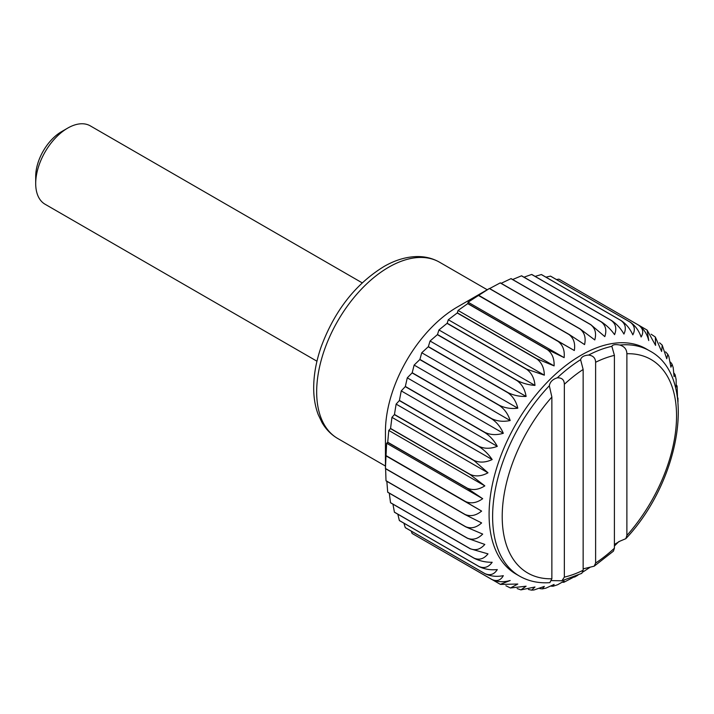<?xml version="1.0" encoding="UTF-8"?>
<svg xmlns="http://www.w3.org/2000/svg" width="714" height="714" viewBox="0 0 714 714"><rect width="100%" height="100%" fill="white"/><g stroke="black" fill="none" stroke-linecap="round" stroke-linejoin="round"><path stroke-width="1.07" d="M677.55 398.144L677.425 397.296M489.643 288.545L500.211 282.905A147.03 84.886 -60 0 1 500.344 282.842L580 328.833L594.78 339.944C596.592 333.259 595.208 328.163 590.621 324.638L510.965 278.656A147.03 84.886 -60 0 1 511.09 278.612L590.746 324.602L604.812 336.615C606.918 330.234 605.686 325.298 601.126 321.818L521.479 275.827A147.03 84.886 -60 0 1 521.604 275.8L601.259 321.791C606.445 325.129 610.881 329.413 614.567 334.643C616.914 328.627 615.825 323.888 611.291 320.443L531.635 274.462A147.03 84.886 -60 0 1 531.76 274.453L611.416 320.434C616.548 323.826 620.716 328.36 623.929 334.054C626.481 328.449 625.5 323.942 620.993 320.541L541.337 274.56A147.03 84.886 -60 0 1 541.453 274.569L621.109 320.55C626.187 323.977 630.087 328.743 632.809 334.848C635.505 329.698 634.612 325.459 630.123 322.112L550.467 276.122A147.03 84.886 -60 0 1 550.574 276.148L630.23 322.139C635.255 325.602 638.878 330.564 641.11 337.017C643.903 332.376 643.064 328.413 638.584 325.129L558.928 279.138A147.03 84.886 -60 0 1 559.026 279.183L638.682 325.173C643.653 328.672 647 333.795 648.731 340.542L647.116 330.091L638.727 325.2M501.166 283.315L510.965 278.656M512.652 279.513L521.479 275.827M523.996 277.184L531.635 274.462M535.125 276.398L541.337 274.56M545.969 277.175L550.467 276.122M556.474 279.558L558.928 279.138M419.796 537.892L500.327 584.338L510.18 580.509C503.504 582.392 497.39 582.053 491.848 579.491L412.192 533.501A147.03 84.886 -60 0 1 412.103 533.447L411.237 531.109M491.848 579.491A147.03 84.886 -60 0 1 491.759 579.429C496.828 581.678 500.684 580.42 503.316 575.671C496.649 576.974 490.536 576.314 484.993 573.69L405.338 527.7A147.03 84.886 -60 0 1 405.266 527.619L403.928 523.201M484.993 573.69A147.03 84.886 -60 0 1 484.913 573.61C490.045 575.832 494.168 574.493 497.292 569.576C490.679 570.263 484.601 569.272 479.058 566.577L399.412 520.595A147.03 84.886 -60 0 1 399.34 520.497L397.832 514.205M479.058 566.577A147.03 84.886 -60 0 1 478.996 566.488C484.172 568.701 488.563 567.3 492.169 562.275C485.654 562.346 479.638 561.008 474.114 558.241L394.458 512.259A147.03 84.886 -60 0 1 394.405 512.143L392.95 504.164M474.114 558.241A147.03 84.886 -60 0 1 474.06 558.134C479.29 560.347 483.931 558.919 487.992 553.868L470.205 548.771L390.558 502.781A147.03 84.886 -60 0 1 390.513 502.665L389.291 493.178M470.205 548.771A147.03 84.886 -60 0 1 470.169 548.647C475.444 550.86 480.326 549.459 484.824 544.434L467.384 538.267L387.729 492.276A147.03 84.886 -60 0 1 387.702 492.142L386.845 481.325M467.384 538.267A147.03 84.886 -60 0 1 467.358 538.133C472.677 540.355 477.791 539.008 482.691 534.081L465.68 526.843L386.024 480.852A147.03 84.886 -60 0 1 386.006 480.709L385.614 468.732M465.68 526.843A147.03 84.886 -60 0 1 465.662 526.7C471.026 528.94 476.345 527.682 481.62 522.925L465.1 514.624L385.444 468.643A147.03 84.886 -60 0 1 385.444 468.562A147.03 84.886 -60 0 1 385.444 468.482L386.006 455.764A147.03 84.886 -60 0 1 386.024 455.603L386.649 443.242L387.702 442.377A147.03 84.886 -60 0 1 387.729 442.207L388.782 430.435L390.513 428.614A147.03 84.886 -60 0 1 390.558 428.445L391.95 417.342L394.405 414.629A147.03 84.886 -60 0 1 394.458 414.459L396.127 404.115L399.34 400.581A147.03 84.886 -60 0 1 399.412 400.411L401.25 390.897L405.266 386.622A147.03 84.886 -60 0 1 405.338 386.452L407.283 377.84L412.103 372.895A147.03 84.886 -60 0 1 412.192 372.735L414.138 365.077L419.796 359.57A147.03 84.886 -60 0 1 419.894 359.41L421.76 352.761L428.248 346.772A147.03 84.886 -60 0 1 428.355 346.62L430.06 341.006L437.37 334.661A147.03 84.886 -60 0 1 437.486 334.518L438.94 329.957L447.062 323.344A147.03 84.886 -60 0 1 447.187 323.219L448.303 319.738L457.219 312.973A147.03 84.886 -60 0 1 457.344 312.857L458.058 310.447L467.732 303.646A147.03 84.886 -60 0 1 467.857 303.539L468.089 302.192L478.478 295.471A147.03 84.886 -60 0 1 478.612 295.373L489.349 288.527A147.03 84.886 -60 0 1 489.411 288.492A147.03 84.886 -60 0 1 489.474 288.456L569.129 334.438L584.579 344.594C586.069 337.668 584.498 332.438 579.866 328.886L500.211 282.905M385.444 468.562L385.444 431.622A101.79 58.771 -60 0 1 457.424 306.958A101.79 58.771 -60 0 1 457.469 306.931M619.832 345.041A130.064 75.095 -60 0 1 649.615 350.842L646.09 348.816A130.064 75.095 -60 0 0 516.026 423.902A130.064 75.095 -60 0 0 516.026 574.092L519.551 576.127C528.538 581.241 538.633 583.418 549.834 582.66L551.868 578.768A123.281 71.177 -60 0 1 502.21 516.579A123.281 71.177 -60 0 1 551.868 397.046L549.325 385.756C550.03 381.883 552.69 379.241 557.295 377.822C561.882 377.652 564.23 379.812 564.346 384.293A123.281 71.177 -60 0 1 583.142 369.459L580.598 359.686C581.339 356.929 583.998 355.393 588.568 355.081C593.084 355.608 595.44 357.991 595.619 362.257A123.281 71.177 -60 0 1 614.406 355.385L611.862 346.317C612.648 344.621 615.307 344.202 619.832 345.041C624.393 346.442 626.749 349.333 626.883 353.733L626.883 535.464L625.839 538.668L619.832 541.212L614.406 544.47M594.182 566.193L613.433 551.146L614.406 548.218A123.281 71.177 -60 0 1 595.619 563.051L594.182 566.193L583.142 568.853M614.406 355.385L614.406 548.218M611.827 346.656L611.862 346.317A130.064 75.095 -60 0 0 588.568 355.081M580.553 360.195L580.598 359.686A130.064 75.095 -60 0 0 557.295 377.822M561.891 580.777L581.803 573.342L583.142 570.254A123.281 71.177 -60 0 1 564.346 577.126L561.891 580.768L551.61 580.625M465.1 514.624A147.03 84.886 -60 0 1 465.1 514.473L385.444 468.482M590.291 567.148L582.829 572.057M618.806 541.587L614.567 545.862M647.116 330.091L655.586 345.38L655.327 337.017L661.619 351.475L662.208 345.148L666.742 358.767L667.769 354.269L668.831 356.42L670.919 367.183L672.061 364.211L673.195 367.585L674.087 376.608L675.158 374.859L676.122 379.553L676.212 386.961L677.104 386.14L677.506 396.761M677.104 386.14L676.408 385.007M675.158 374.859L674.141 373.261M672.061 364.211L670.562 362.168M667.769 354.269L665.6 351.859M662.208 345.148L659.602 342.8M655.327 337.017L651.123 334.206M465.1 514.473C470.499 516.74 476.006 515.615 481.62 511.09L465.662 501.755A147.03 84.886 -60 0 1 465.68 501.594C471.106 503.897 476.782 502.924 482.691 498.693L467.358 488.358A147.03 84.886 -60 0 1 467.384 488.197C472.846 490.536 478.657 489.759 484.824 485.877L470.169 474.596A147.03 84.886 -60 0 1 470.205 474.435C475.685 476.809 481.62 476.265 487.992 472.793L474.06 460.619A147.03 84.886 -60 0 1 474.114 460.45C479.612 462.877 485.627 462.583 492.169 459.566C488.581 454.265 484.19 449.936 478.996 446.571A147.03 84.886 -60 0 1 479.058 446.402C484.574 448.883 490.652 448.865 497.292 446.348C494.186 440.6 490.063 436.022 484.913 432.604A147.03 84.886 -60 0 1 484.993 432.443C490.509 434.987 496.614 435.272 503.316 433.291C500.701 427.142 496.846 422.349 491.759 418.886A147.03 84.886 -60 0 1 491.848 418.725C497.363 421.331 503.477 421.929 510.18 420.528C508.056 414.04 504.486 409.051 499.452 405.552A147.03 84.886 -60 0 1 499.55 405.4C505.057 408.069 511.144 409.006 517.802 408.203C516.177 401.438 512.875 396.288 507.904 392.762A147.03 84.886 -60 0 1 508.011 392.611C513.509 395.351 519.542 396.636 526.102 396.457C524.969 389.469 521.943 384.194 517.025 380.642A147.03 84.886 -60 0 1 517.141 380.5C522.621 383.311 528.565 384.953 534.982 385.408C534.34 378.268 531.582 372.904 526.718 369.334A147.03 84.886 -60 0 1 526.843 369.2L544.345 375.18C544.175 367.951 541.685 362.542 536.874 358.963A147.03 84.886 -60 0 1 536.999 358.839L554.1 365.898C554.385 358.633 552.145 353.216 547.388 349.637A147.03 84.886 -60 0 1 547.513 349.53L564.131 357.643C564.845 350.431 562.846 345.032 558.134 341.453A147.03 84.886 -60 0 1 558.268 341.363L574.324 350.52C575.448 343.416 573.672 338.079 568.996 334.518L489.349 288.527M505.887 585.757L510.43 587.988L517.802 584.034L500.496 584.418M517.132 588.559L520.917 589.88L526.102 586.203L510.43 587.988M528.414 589.461L531.591 590.139L534.982 586.997L520.917 589.88M539.82 588.604L542.345 588.88L544.345 586.399L533.983 589.978L531.591 590.13M551.226 586.158L553.118 586.239L554.1 584.436L545.835 588.175L542.345 588.88M562.534 582.24L563.864 582.294L564.131 581.107L557.661 584.721L553.118 586.239M574.511 576.716L563.864 582.294M465.662 526.7L386.006 480.709M481.62 511.09L385.578 455.639M491.759 579.429L412.103 533.447M484.913 573.61L405.266 527.619M474.06 558.134L394.405 512.143M470.169 548.647L390.513 502.665M482.691 498.693L386.649 443.242M465.68 501.594L386.024 455.603M467.358 488.358L387.702 442.377M470.169 474.596L390.513 428.614M484.824 485.877L388.782 430.435M487.992 472.793L391.95 417.342M470.205 474.435L390.558 428.445M492.169 459.566L396.127 404.115M474.114 460.45L394.458 414.459M478.996 446.571L399.34 400.581M484.913 432.604L405.266 386.622M497.292 446.348L401.25 390.897M503.316 433.291L407.283 377.84M484.993 432.443L405.338 386.452M510.18 420.528L414.138 365.077M491.848 418.725L412.192 372.735M499.452 405.552L419.796 359.57M507.904 392.762L428.248 346.772M517.802 408.203L421.76 352.761M526.102 396.457L430.06 341.006M508.011 392.611L428.355 346.62M534.982 385.408L438.94 329.957M517.141 380.5L437.486 334.518M526.718 369.334L447.062 323.344M536.874 358.963L457.219 312.973M544.345 375.18L448.303 319.738M554.1 365.898L458.058 310.447M536.999 358.839L457.344 312.857M564.131 357.643L468.089 302.192M547.513 349.53L467.857 303.539M558.134 341.453L478.478 295.471M574.324 350.52L478.291 295.069M316.954 361.213L45.071 204.24A45.241 26.123 -60 0 1 35.7 183.525L35.7 176.447A36.566 21.108 -60 0 1 61.556 131.662L67.687 128.118A45.241 26.123 -60 0 1 90.312 125.878L362.194 282.851M35.7 183.525A45.241 26.123 -60 0 1 67.687 128.118M564.346 384.293L564.346 577.126M551.868 397.046L551.868 578.768M549.289 386.444L549.325 385.756A130.064 75.095 -60 0 0 519.551 576.127M595.619 362.257L595.619 563.051M583.142 369.459L583.142 570.254M558.268 341.363L478.612 295.373M547.388 349.637L467.732 303.646M526.843 369.2L447.187 323.219M517.025 380.642L437.37 334.661M499.55 405.4L419.894 359.41M491.759 418.886L412.103 372.895M479.058 446.402L399.412 400.411M474.06 460.619L394.405 414.629M467.384 488.197L387.729 442.207M465.662 501.755L386.006 455.764M467.358 538.133L387.702 492.142M478.996 566.488L399.34 520.497M626.883 353.733A123.281 71.177 -60 0 1 676.551 415.923A123.281 71.177 -60 0 1 626.883 535.464M439.538 262.208C432.979 258.477 425.758 256.585 417.868 256.558C406.855 256.612 395.681 259.86 384.337 266.295C355.67 283.797 334.607 310.644 321.148 346.861C316.177 361.204 313.687 374.966 313.687 388.148C313.714 397.832 315.222 406.632 318.203 414.566L322.041 422.617C326.012 429.409 331.251 434.71 337.749 438.512A101.79 58.771 -60 0 1 337.749 320.979A101.79 58.771 -60 0 1 439.538 262.208L487.234 289.75M457.424 306.958L489.411 288.492M649.615 350.842C697.989 376.117 681.843 479.29 625.839 538.668M574.529 577.108L577.983 575.163M677.997 401.928L677.952 397.966M337.749 438.512L385.444 466.055"/></g></svg>
